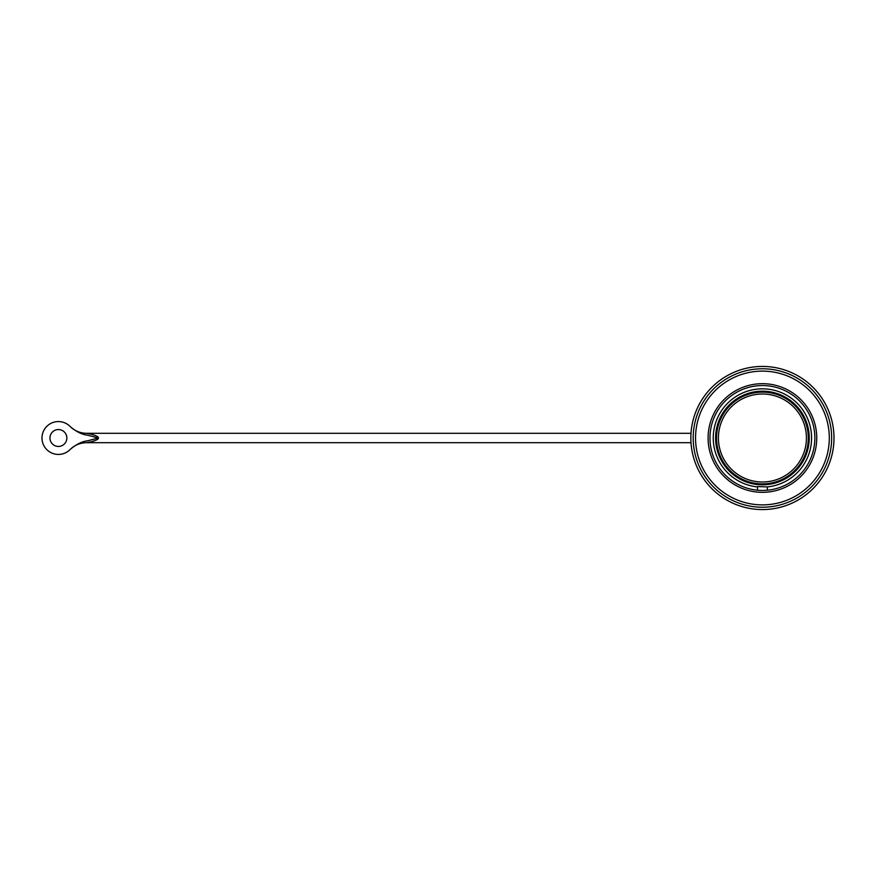 <?xml version="1.0" encoding="UTF-8"?>
<svg xmlns="http://www.w3.org/2000/svg" width="876" height="876" viewBox="0 0 876 876"><rect width="100%" height="100%" fill="white"/><g stroke="black" fill="none" stroke-linecap="round" stroke-linejoin="round"><path stroke-width="1.31" d="M762.416 483.88A45.88 45.88 0 0 0 808.296 438A45.88 45.88 0 0 0 762.416 392.12A45.88 45.88 0 0 0 716.546 438A45.88 45.88 0 0 0 762.416 483.88M762.416 484.811A46.811 46.811 0 0 1 715.604 438A46.811 46.811 0 0 1 762.416 391.189A46.811 46.811 0 0 1 809.238 438A46.811 46.811 0 0 1 762.416 484.811M767.343 486.914L757.488 486.574L757.488 490.221A52.45 52.45 0 0 1 717.838 410.362A52.45 52.45 0 0 1 806.993 410.362A52.45 52.45 0 0 1 767.343 490.221L767.343 486.914A49.165 49.165 0 0 0 804.146 412.005A49.165 49.165 0 0 0 720.685 412.005A49.165 49.165 0 0 0 757.488 486.914M767.343 490.221A52.45 52.45 0 0 1 757.488 490.221M762.416 504.883A66.883 66.883 0 0 1 695.544 438A66.883 66.883 0 0 1 762.416 371.117A66.883 66.883 0 0 1 829.298 438A66.883 66.883 0 0 1 762.416 504.883M762.416 507.226A69.226 69.226 0 0 1 693.19 438A69.226 69.226 0 0 1 762.416 368.774A69.226 69.226 0 0 1 831.653 438A69.226 69.226 0 0 1 762.416 507.226M762.416 509.569A71.569 71.569 0 0 0 833.996 438A71.569 71.569 0 0 0 762.416 366.431A71.569 71.569 0 0 0 690.846 438A71.569 71.569 0 0 0 762.416 509.569M691 433.302L86.669 433.302L91.476 434.277C96.524 435.733 98.802 436.971 98.309 438C98.813 438.942 96.776 440.113 92.188 441.537L87.118 442.621M691 442.698L86.669 442.698A23.466 23.466 86.7 0 0 70.047 449.596L70.047 449.596A23.466 23.466 86.7 0 1 86.669 442.698M70.047 426.404L70.047 426.404A23.466 23.466 88.1 0 0 86.669 433.302L85.224 433.259M69.598 450.056L70.211 449.432C76.3 444.263 82.114 441.384 87.655 440.803L98.309 438L87.644 435.197C82.136 434.627 76.332 431.759 70.211 426.568A16.425 16.425 0 0 0 46.855 426.327A16.425 16.425 0 0 0 46.855 449.673A16.425 16.425 0 0 0 70.211 449.432L70.047 449.596M49.965 438A8.453 8.453 0 0 0 58.418 446.453A8.453 8.453 0 0 0 66.861 438A8.453 8.453 0 0 0 58.418 429.547A8.453 8.453 0 0 0 49.965 438M762.416 481.997A43.997 43.997 0 0 1 718.419 438A43.997 43.997 0 0 1 762.416 394.003A43.997 43.997 0 0 1 806.424 438A43.997 43.997 0 0 1 762.416 481.997M762.416 492.323A54.323 54.323 0 0 0 816.75 438A54.323 54.323 0 0 0 762.416 383.677A54.323 54.323 0 0 0 708.093 438A54.323 54.323 0 0 0 762.416 492.323M86.669 433.302L84.95 433.248"/></g></svg>

